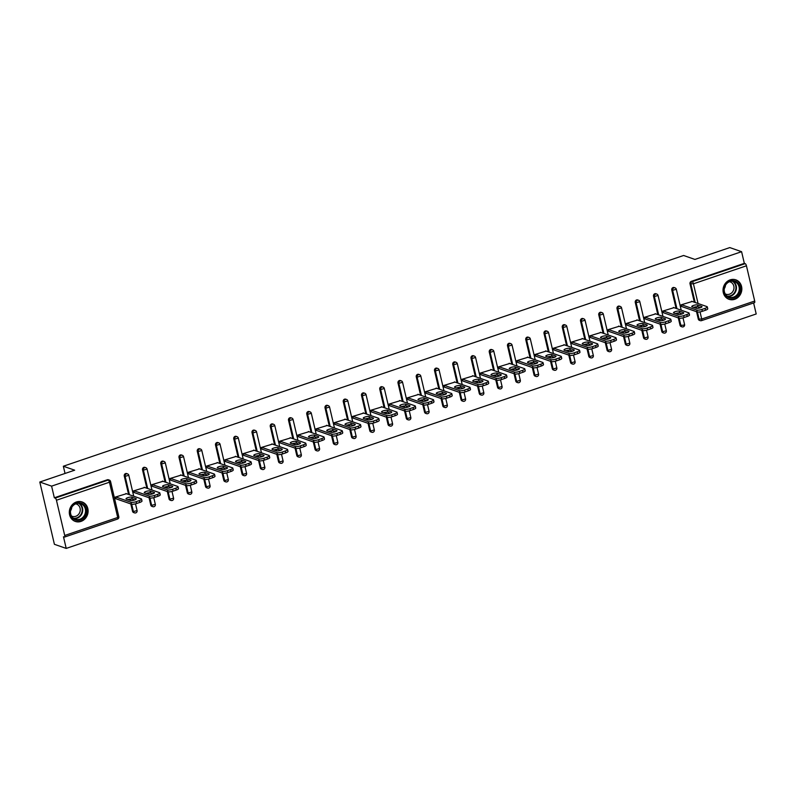 <?xml version="1.0" encoding="UTF-8"?>
<svg xmlns="http://www.w3.org/2000/svg" width="796" height="796" viewBox="0 0 796 796"><rect width="100%" height="100%" fill="white"/><g stroke="black" fill="none" stroke-linecap="round" stroke-linejoin="round"><path stroke-width="1.19" d="M80.993 521.41A10.298 9.293 109.2 0 0 88.097 511.669A10.298 9.293 109.2 0 0 82.097 501.968A10.298 9.293 109.2 0 0 76.436 501.978A10.298 9.293 109.2 0 0 69.322 511.719A10.298 9.293 109.2 0 0 75.322 521.43A10.298 9.293 109.2 0 0 80.993 521.41M734.718 299.296A10.298 9.293 109.2 0 0 741.822 289.555A10.298 9.293 109.2 0 0 735.822 279.844A10.298 9.293 109.2 0 0 730.161 279.864A10.298 9.293 109.2 0 0 723.047 289.605A10.298 9.293 109.2 0 0 729.046 299.306A10.298 9.293 109.2 0 0 734.718 299.296M66.207 548.414L63.481 536.773L64.347 537.071A1.98 0.697 -108.8 0 0 64.546 537.071A1.98 0.697 -108.8 0 0 64.715 535.479L56.446 500.236A1.98 0.697 -108.8 0 0 55.203 498.087L54.337 497.789L51.601 486.137L39.8 482.028L54.407 544.305L66.207 548.414L756.2 313.972L753.613 302.948M39.8 482.028L74.665 470.187L63.342 466.237L65.033 473.451M63.342 466.237L683.605 255.486L694.928 259.436L729.793 247.586L741.593 251.695L744.33 263.347L691.326 281.346L692.192 281.645L745.185 263.645L744.33 263.347M745.185 263.645A1.98 0.697 71.2 0 1 746.439 265.794L754.698 301.037A1.98 0.697 71.2 0 1 754.528 302.639A1.98 0.697 71.2 0 1 754.329 302.629M51.601 486.137L741.593 251.695M681.903 306.609L680.998 304.898L692.202 301.465M54.337 497.789L107.331 479.779A1.98 1.791 -70.8 0 1 108.425 479.779L109.281 480.078A1.98 1.791 -70.8 0 0 108.196 480.078L107.331 479.779M700.032 311.893L701.704 319.047A1.98 0.697 71.2 0 1 701.535 320.639A1.98 0.697 71.2 0 1 701.336 320.629A1.98 1.791 -70.8 0 1 700.251 320.639L699.385 320.34A1.98 1.791 -70.8 0 1 698.281 319.057L696.56 311.704M695.704 308.082L695.425 306.898M694.331 302.211L690.013 283.814A1.98 1.791 -70.8 0 1 691.326 281.346M135.589 512.863A1.98 1.791 -70.8 0 1 134.494 512.863L133.638 512.564A1.98 1.791 -70.8 0 1 132.534 511.291L130.803 503.938M129.957 500.316L129.678 499.132M128.584 494.435L124.266 476.038A1.98 1.791 -70.8 0 1 126.673 473.57L127.529 473.879A1.98 1.791 -70.8 0 0 126.445 473.879A1.98 1.791 109.2 0 0 125.131 476.346L124.266 476.038M153.837 506.664A1.98 1.791 -70.8 0 1 152.752 506.664L151.887 506.365A1.98 1.791 -70.8 0 1 150.782 505.092L149.061 497.729M148.205 494.107L147.927 492.933M146.832 488.237L142.514 469.839A1.98 1.791 -70.8 0 1 144.922 467.371L145.787 467.67A1.98 1.791 -70.8 0 0 144.693 467.68A1.98 1.791 109.2 0 0 143.38 470.137L142.514 469.839M172.085 500.455A1.98 1.791 -70.8 0 1 171.001 500.465L170.135 500.157A1.98 1.791 -70.8 0 1 169.031 498.883L167.309 491.53M166.454 487.908L166.175 486.724M165.08 482.038L160.762 463.64A1.98 1.791 -70.8 0 1 163.17 461.173L164.036 461.471A1.98 1.791 -70.8 0 0 162.941 461.471A1.98 1.791 109.2 0 0 161.628 463.939L160.762 463.64M190.334 494.256A1.98 1.791 -70.8 0 1 189.249 494.256L188.383 493.958A1.98 1.791 -70.8 0 1 187.279 492.684L185.558 485.331M184.712 481.709L184.433 480.525M183.329 475.839L179.01 457.441A1.98 1.791 -70.8 0 1 181.418 454.974L182.284 455.272A1.98 1.791 -70.8 0 0 181.189 455.272A1.98 1.791 109.2 0 0 179.876 457.74L179.01 457.441M208.592 488.057A1.98 1.791 -70.8 0 1 207.497 488.057L206.632 487.759A1.98 1.791 -70.8 0 1 205.527 486.485L203.806 479.132M202.96 475.51L202.681 474.326M201.577 469.64L197.269 451.242A1.98 1.791 -70.8 0 1 199.667 448.775L200.532 449.073A1.98 1.791 -70.8 0 0 199.448 449.073A1.98 1.791 109.2 0 0 198.124 451.541L197.269 451.242M226.84 481.859A1.98 1.791 -70.8 0 1 225.746 481.859L224.88 481.56A1.98 1.791 -70.8 0 1 223.785 480.286L222.054 472.923M221.208 469.312L220.93 468.128M219.825 463.431L215.517 445.034A1.98 1.791 -70.8 0 1 217.925 442.566L218.781 442.875A1.98 1.791 -70.8 0 0 217.696 442.875A1.98 1.791 109.2 0 0 216.373 445.332L215.517 445.034M245.088 475.66A1.98 1.791 -70.8 0 1 243.994 475.66L243.138 475.361A1.98 1.791 -70.8 0 1 242.034 474.088L240.302 466.725M239.457 463.103L239.178 461.929M238.084 457.232L233.765 438.835A1.98 1.791 -70.8 0 1 236.173 436.367L237.029 436.666A1.98 1.791 -70.8 0 0 235.944 436.676A1.98 1.791 109.2 0 0 234.631 439.133L233.765 438.835M263.337 469.451A1.98 1.791 -70.8 0 1 262.252 469.461L261.387 469.152A1.98 1.791 -70.8 0 1 260.282 467.879L258.561 460.526M257.705 456.904L257.426 455.72M256.332 451.034L252.014 432.636A1.98 1.791 -70.8 0 1 254.421 430.168L255.287 430.467A1.98 1.791 -70.8 0 0 254.193 430.467A1.98 1.791 109.2 0 0 252.879 432.934L252.014 432.636M281.585 463.252A1.98 1.791 -70.8 0 1 280.5 463.252L279.635 462.954A1.98 1.791 -70.8 0 1 278.53 461.68L276.809 454.327M275.953 450.705L275.675 449.521M274.58 444.835L270.262 426.437A1.98 1.791 -70.8 0 1 272.67 423.97L273.535 424.268A1.98 1.791 -70.8 0 0 272.441 424.268A1.98 1.791 109.2 0 0 271.128 426.736L270.262 426.437M299.833 457.053A1.98 1.791 -70.8 0 1 298.749 457.053L297.883 456.755A1.98 1.791 -70.8 0 1 296.779 455.481L295.057 448.128M294.212 444.506L293.933 443.322M292.829 438.636L288.51 420.228A1.98 1.791 -70.8 0 1 290.918 417.771L291.784 418.069A1.98 1.791 -70.8 0 0 290.689 418.069A1.98 1.791 109.2 0 0 289.376 420.537L288.51 420.228M318.092 450.854A1.98 1.791 -70.8 0 1 316.997 450.854L316.131 450.556A1.98 1.791 -70.8 0 1 315.027 449.282L313.306 441.919M312.46 438.307L312.181 437.123M311.077 432.427L306.768 414.029A1.98 1.791 -70.8 0 1 309.166 411.562L310.032 411.86A1.98 1.791 -70.8 0 0 308.947 411.87A1.98 1.791 109.2 0 0 307.624 414.328L306.768 414.029M336.34 444.656A1.98 1.791 -70.8 0 1 335.245 444.656L334.38 444.357A1.98 1.791 -70.8 0 1 333.285 443.083L331.554 435.72M330.708 432.099L330.43 430.915M329.325 426.228L325.017 407.831A1.98 1.791 -70.8 0 1 327.425 405.363L328.28 405.661A1.98 1.791 -70.8 0 0 327.196 405.671A1.98 1.791 109.2 0 0 325.872 408.129L325.017 407.831M354.588 438.447A1.98 1.791 -70.8 0 1 353.494 438.457L352.638 438.148A1.98 1.791 -70.8 0 1 351.534 436.875L349.802 429.522M348.956 425.9L348.678 424.716M347.583 420.029L343.265 401.632A1.98 1.791 -70.8 0 1 345.673 399.164L346.529 399.463A1.98 1.791 -70.8 0 0 345.444 399.463A1.98 1.791 109.2 0 0 344.131 401.93L343.265 401.632M372.836 432.248A1.98 1.791 -70.8 0 1 371.752 432.248L370.886 431.949A1.98 1.791 -70.8 0 1 369.782 430.676L368.06 423.323M367.205 419.701L366.926 418.517M365.832 413.83L361.513 395.433A1.98 1.791 -70.8 0 1 363.921 392.965L364.787 393.264A1.98 1.791 -70.8 0 0 363.692 393.264A1.98 1.791 109.2 0 0 362.379 395.731L361.513 395.433M391.085 426.049A1.98 1.791 -70.8 0 1 390 426.049L389.135 425.751A1.98 1.791 -70.8 0 1 388.03 424.477L386.309 417.124M385.453 413.502L385.174 412.318M384.08 407.632L379.762 389.224A1.98 1.791 -70.8 0 1 382.17 386.756L383.035 387.065A1.98 1.791 -70.8 0 0 381.941 387.065A1.98 1.791 109.2 0 0 380.627 389.533L379.762 389.224M409.333 419.85A1.98 1.791 -70.8 0 1 408.249 419.85L407.383 419.552A1.98 1.791 -70.8 0 1 406.278 418.278L404.557 410.915M403.711 407.303L403.433 406.119M402.328 401.423L398.01 383.025A1.98 1.791 -70.8 0 1 400.418 380.558L401.284 380.856A1.98 1.791 -70.8 0 0 400.189 380.866A1.98 1.791 109.2 0 0 398.876 383.324L398.01 383.025M427.591 413.651A1.98 1.791 -70.8 0 1 426.497 413.651L425.631 413.353A1.98 1.791 -70.8 0 1 424.527 412.079L422.805 404.716M421.96 401.094L421.681 399.91M420.577 395.224L416.268 376.826A1.98 1.791 -70.8 0 1 418.666 374.359L419.532 374.657A1.98 1.791 -70.8 0 0 418.447 374.667A1.98 1.791 109.2 0 0 417.124 377.125L416.268 376.826M445.84 407.443A1.98 1.791 -70.8 0 1 444.745 407.452L443.879 407.144A1.98 1.791 -70.8 0 1 442.785 405.87L441.054 398.517M440.208 394.896L439.929 393.712M438.825 389.025L434.517 370.628A1.98 1.791 -70.8 0 1 436.924 368.16L437.78 368.458A1.98 1.791 -70.8 0 0 436.696 368.458A1.98 1.791 109.2 0 0 435.372 370.926L434.517 370.628M464.088 401.244A1.98 1.791 -70.8 0 1 462.993 401.244L462.138 400.945A1.98 1.791 -70.8 0 1 461.033 399.672L459.302 392.319M458.456 388.697L458.178 387.513M457.083 382.826L452.765 364.429A1.98 1.791 -70.8 0 1 455.173 361.961L456.028 362.26A1.98 1.791 -70.8 0 0 454.944 362.26A1.98 1.791 109.2 0 0 453.63 364.727L452.765 364.429M482.336 395.045A1.98 1.791 -70.8 0 1 481.252 395.045L480.386 394.746A1.98 1.791 -70.8 0 1 479.282 393.473L477.56 386.12M476.704 382.498L476.426 381.314M475.331 376.627L471.013 358.22A1.98 1.791 -70.8 0 1 473.421 355.752L474.287 356.061A1.98 1.791 -70.8 0 0 473.192 356.061A1.98 1.791 109.2 0 0 471.879 358.528L471.013 358.22M500.585 388.846A1.98 1.791 -70.8 0 1 499.5 388.846L498.634 388.548A1.98 1.791 -70.8 0 1 497.53 387.274L495.808 379.911M494.953 376.289L494.674 375.115M493.58 370.419L489.261 352.021A1.98 1.791 -70.8 0 1 491.669 349.553L492.535 349.852A1.98 1.791 -70.8 0 0 491.44 349.862A1.98 1.791 109.2 0 0 490.127 352.32L489.261 352.021M518.833 382.647A1.98 1.791 -70.8 0 1 517.748 382.647L516.883 382.349A1.98 1.791 -70.8 0 1 515.778 381.065L514.057 373.712M513.211 370.09L512.932 368.906M511.828 364.22L507.51 345.822A1.98 1.791 -70.8 0 1 509.918 343.355L510.783 343.653A1.98 1.791 -70.8 0 0 509.689 343.663A1.98 1.791 109.2 0 0 508.375 346.121L507.51 345.822M537.091 376.438A1.98 1.791 -70.8 0 1 535.997 376.448L535.131 376.14A1.98 1.791 -70.8 0 1 534.026 374.866L532.305 367.513M531.459 363.891L531.181 362.707M530.076 358.021L525.768 339.623A1.98 1.791 -70.8 0 1 528.166 337.156L529.032 337.454A1.98 1.791 -70.8 0 0 527.947 337.454A1.98 1.791 109.2 0 0 526.624 339.922L525.768 339.623M555.339 370.24A1.98 1.791 -70.8 0 1 554.245 370.24L553.379 369.941A1.98 1.791 -70.8 0 1 552.285 368.667L550.553 361.314M549.708 357.693L549.429 356.509M548.325 351.822L544.016 333.425A1.98 1.791 -70.8 0 1 546.424 330.957L547.28 331.255A1.98 1.791 -70.8 0 0 546.195 331.255A1.98 1.791 109.2 0 0 544.872 333.723L544.016 333.425M573.588 364.041A1.98 1.791 -70.8 0 1 572.493 364.041L571.637 363.742A1.98 1.791 -70.8 0 1 570.533 362.469L568.802 355.115M567.956 351.494L567.677 350.31M566.583 345.623L562.265 327.216A1.98 1.791 -70.8 0 1 564.672 324.748L565.528 325.057A1.98 1.791 -70.8 0 0 564.444 325.057A1.98 1.791 109.2 0 0 563.13 327.524L562.265 327.216M591.836 357.842A1.98 1.791 -70.8 0 1 590.751 357.842L589.886 357.543A1.98 1.791 -70.8 0 1 588.781 356.27L587.06 348.907M586.204 345.285L585.926 344.111M584.831 339.414L580.513 321.017A1.98 1.791 -70.8 0 1 582.921 318.549L583.786 318.848A1.98 1.791 -70.8 0 0 582.692 318.858A1.98 1.791 109.2 0 0 581.378 321.315L580.513 321.017M610.084 351.633A1.98 1.791 -70.8 0 1 609 351.643L608.134 351.344A1.98 1.791 -70.8 0 1 607.03 350.061L605.308 342.708M604.453 339.086L604.174 337.902M603.079 333.216L598.761 314.818A1.98 1.791 -70.8 0 1 601.169 312.35L602.035 312.649A1.98 1.791 -70.8 0 0 600.94 312.649A1.98 1.791 109.2 0 0 599.627 315.116L598.761 314.818M628.333 345.434A1.98 1.791 -70.8 0 1 627.248 345.444L626.382 345.136A1.98 1.791 -70.8 0 1 625.278 343.862L623.557 336.509M622.711 332.887L622.432 331.703M621.328 327.017L617.009 308.619A1.98 1.791 -70.8 0 1 619.417 306.152L620.283 306.45A1.98 1.791 -70.8 0 0 619.188 306.45A1.98 1.791 109.2 0 0 617.875 308.918L617.009 308.619M646.591 339.235A1.98 1.791 -70.8 0 1 645.496 339.235L644.631 338.937A1.98 1.791 -70.8 0 1 643.526 337.663L641.805 330.31M640.959 326.688L640.68 325.504M639.576 320.818L635.268 302.42A1.98 1.791 -70.8 0 1 637.666 299.953L638.531 300.251A1.98 1.791 -70.8 0 0 637.447 300.251A1.98 1.791 109.2 0 0 636.123 302.719L635.268 302.42M664.839 333.036A1.98 1.791 -70.8 0 1 663.745 333.036L662.879 332.738A1.98 1.791 -70.8 0 1 661.784 331.464L660.053 324.111M659.207 320.49L658.929 319.305M657.824 314.609L653.516 296.212A1.98 1.791 -70.8 0 1 655.924 293.744L656.78 294.052A1.98 1.791 -70.8 0 0 655.695 294.052A1.98 1.791 109.2 0 0 654.372 296.52L653.516 296.212M683.087 326.838A1.98 1.791 -70.8 0 1 681.993 326.838L681.137 326.539A1.98 1.791 -70.8 0 1 680.033 325.265L678.301 317.902M677.456 314.281L677.177 313.107M676.083 308.41L671.764 290.013A1.98 1.791 -70.8 0 1 674.172 287.545L675.028 287.844A1.98 1.791 -70.8 0 0 673.943 287.853A1.98 1.791 109.2 0 0 672.63 290.311L671.764 290.013M673.943 307.674L662.75 311.097L663.655 312.808M655.695 313.873L644.501 317.296L645.407 319.007M637.447 320.072L626.253 323.494L627.158 325.206M619.198 326.27L608.005 329.703L608.91 331.405M600.95 332.479L589.746 335.902L590.662 337.613M582.702 338.678L571.498 342.101L572.404 343.812M564.444 344.877L553.25 348.3L554.155 350.011M546.195 351.076L535.002 354.499L535.907 356.21M527.947 357.275L516.753 360.707L517.659 362.409M509.699 363.483L498.505 366.906L499.41 368.618M491.45 369.682L480.247 373.105L481.162 374.816M473.202 375.881L461.998 379.304L462.904 381.015M454.944 382.08L443.75 385.503L444.656 387.214M436.696 388.279L425.502 391.712L426.407 393.413M418.447 394.488L407.254 397.91L408.159 399.622M400.199 400.686L389.005 404.109L389.911 405.821M381.951 406.885L370.747 410.308L371.662 412.02M363.702 413.084L352.499 416.507L353.404 418.218M345.444 419.283L334.25 422.716L335.156 424.417M327.196 425.492L316.002 428.915L316.907 430.626M308.947 431.691L297.754 435.113L298.659 436.825M290.699 437.89L279.505 441.312L280.411 443.024M272.451 444.088L261.247 447.511L262.163 449.223M254.203 450.287L242.999 453.72L243.904 455.421M235.944 456.496L224.751 459.919L225.656 461.63M217.696 462.695L206.502 466.118L207.408 467.829M199.448 468.894L188.254 472.317L189.159 474.028M181.199 475.093L170.006 478.515L170.911 480.227M162.951 481.291L151.747 484.724L152.663 486.426M144.703 487.5L133.499 490.923L134.405 492.634M126.445 493.699L115.251 497.122L116.156 498.833M705.067 308.36L701.903 309.435L702.341 311.306L705.505 310.231L705.067 308.36A3.96 0.985 -13.2 0 0 707.306 306.898A3.96 0.985 -13.2 0 0 706.957 306.609L691.644 301.276M702.341 311.306A3.96 0.985 166.8 0 1 697.216 311.933L696.779 310.072L681.466 304.739M696.779 310.072A3.96 0.985 -13.2 0 0 701.903 309.435M697.525 304.938A3.104 0.776 -13.2 0 0 694.042 305.266A3.104 0.776 -13.2 0 0 691.754 306.579A3.104 0.776 -13.2 0 0 692.032 306.808L696.231 308.271A3.104 0.776 -13.2 0 0 699.714 307.943A3.104 0.776 -13.2 0 0 702.002 306.629A3.104 0.776 -13.2 0 0 701.734 306.4L697.525 304.938L697.963 306.808A3.104 0.776 -13.2 0 0 693.704 307.385M707.306 306.898L707.743 308.768A3.96 0.985 166.8 0 1 705.505 310.231M697.216 311.933L681.356 306.41M700.5 307.684L697.963 306.808M686.809 314.569L683.655 315.634L684.092 317.505L687.247 316.43L686.809 314.569A3.96 0.985 -13.2 0 0 689.057 313.097A3.96 0.985 -13.2 0 0 688.709 312.808L673.396 307.475M684.092 317.505A3.96 0.985 166.8 0 1 678.968 318.131L678.53 316.271L663.217 310.938M678.53 316.271A3.96 0.985 -13.2 0 0 683.655 315.634M679.277 311.137A3.104 0.776 -13.2 0 0 675.794 311.465A3.104 0.776 -13.2 0 0 673.506 312.778A3.104 0.776 -13.2 0 0 673.774 313.007L677.983 314.47A3.104 0.776 -13.2 0 0 681.466 314.141A3.104 0.776 -13.2 0 0 683.754 312.828A3.104 0.776 -13.2 0 0 683.485 312.599L679.277 311.137L679.714 313.007A3.104 0.776 -13.2 0 0 675.446 313.584M689.057 313.097L689.495 314.967A3.96 0.985 166.8 0 1 687.247 316.43M678.968 318.131L663.108 312.609M682.252 313.883L679.714 313.007M668.56 320.768L665.406 321.843L665.844 323.703L668.998 322.639L668.56 320.768A3.96 0.985 -13.2 0 0 670.799 319.296A3.96 0.985 -13.2 0 0 670.451 319.007L655.148 313.684M665.844 323.703A3.96 0.985 166.8 0 1 660.72 324.34L660.282 322.47L644.969 317.136M660.282 322.47A3.96 0.985 -13.2 0 0 665.406 321.843M661.028 317.335A3.104 0.776 -13.2 0 0 657.546 317.664A3.104 0.776 -13.2 0 0 655.257 318.977A3.104 0.776 -13.2 0 0 655.526 319.206L659.735 320.669A3.104 0.776 -13.2 0 0 663.217 320.34A3.104 0.776 -13.2 0 0 665.506 319.027A3.104 0.776 -13.2 0 0 665.227 318.798L661.028 317.335L661.466 319.206A3.104 0.776 -13.2 0 0 657.197 319.783M670.799 319.296L671.237 321.166A3.96 0.985 166.8 0 1 668.998 322.639M660.72 324.34L644.86 318.818M664.003 320.091L661.466 319.206M650.312 326.967L647.158 328.042L647.596 329.912L650.75 328.838L650.312 326.967A3.96 0.985 -13.2 0 0 652.551 325.494A3.96 0.985 -13.2 0 0 652.203 325.216L636.899 319.883M647.596 329.912A3.96 0.985 166.8 0 1 642.462 330.539L642.024 328.668L626.721 323.335M642.024 328.668A3.96 0.985 -13.2 0 0 647.158 328.042M642.78 323.534A3.104 0.776 -13.2 0 0 639.297 323.863A3.104 0.776 -13.2 0 0 637.009 325.186A3.104 0.776 -13.2 0 0 637.278 325.405L641.486 326.867A3.104 0.776 -13.2 0 0 644.969 326.539A3.104 0.776 -13.2 0 0 647.257 325.226A3.104 0.776 -13.2 0 0 646.979 325.007L642.78 323.534L643.218 325.405A3.104 0.776 -13.2 0 0 638.949 325.992M652.551 325.494L652.989 327.365A3.96 0.985 166.8 0 1 650.75 328.838M642.462 330.539L626.611 325.017M645.745 326.29L643.218 325.405M632.064 333.166L628.9 334.24L629.337 336.111L632.502 335.036L632.064 333.166A3.96 0.985 -13.2 0 0 634.303 331.703A3.96 0.985 -13.2 0 0 633.954 331.415L618.651 326.081M629.337 336.111A3.96 0.985 166.8 0 1 624.213 336.738L623.775 334.867L608.472 329.544M623.775 334.867A3.96 0.985 -13.2 0 0 628.9 334.24M624.532 329.743A3.104 0.776 -13.2 0 0 621.039 330.071A3.104 0.776 -13.2 0 0 618.761 331.385A3.104 0.776 -13.2 0 0 619.029 331.604L623.228 333.076A3.104 0.776 -13.2 0 0 626.721 332.748A3.104 0.776 -13.2 0 0 629.009 331.425A3.104 0.776 -13.2 0 0 628.731 331.206L624.532 329.743L624.969 331.604A3.104 0.776 -13.2 0 0 620.701 332.191M634.303 331.703L634.74 333.564A3.96 0.985 166.8 0 1 632.502 335.036M624.213 336.738L608.353 331.216M627.497 332.489L624.969 331.604M613.815 339.365L610.651 340.439L611.089 342.31L614.253 341.235L613.815 339.365A3.96 0.985 -13.2 0 0 616.054 337.902A3.96 0.985 -13.2 0 0 615.706 337.613L600.393 332.28M611.089 342.31A3.96 0.985 166.8 0 1 605.965 342.937L605.527 341.076L590.214 335.743M605.527 341.076A3.96 0.985 -13.2 0 0 610.651 340.439M606.273 335.942A3.104 0.776 -13.2 0 0 602.791 336.27A3.104 0.776 -13.2 0 0 600.502 337.584A3.104 0.776 -13.2 0 0 600.781 337.812L604.98 339.275A3.104 0.776 -13.2 0 0 608.462 338.947A3.104 0.776 -13.2 0 0 610.751 337.633A3.104 0.776 -13.2 0 0 610.482 337.405L606.273 335.942L606.711 337.812A3.104 0.776 -13.2 0 0 602.453 338.39M616.054 337.902L616.492 339.773A3.96 0.985 166.8 0 1 614.253 341.235M605.965 342.937L590.105 337.414M609.248 338.688L606.711 337.812M724.181 287.545A8.915 8.04 -70.8 0 1 734.24 280.809A8.915 8.04 -70.8 0 1 739.832 291.306A8.915 8.04 -70.8 0 1 729.763 298.052A8.915 8.04 -70.8 0 1 724.181 287.545M738.977 291.077A8.259 7.443 109.2 0 0 734.449 281.535A8.259 7.443 109.2 0 0 724.489 287.595A8.259 7.443 109.2 0 0 729.017 297.127A8.259 7.443 109.2 0 0 738.977 291.077M725.474 285.237A6.497 5.861 -70.8 0 1 725.265 286.46A6.497 5.861 -70.8 0 1 724.28 288.659M729.464 281.714A6.497 5.861 -70.8 0 1 730.191 281.913A6.497 5.861 -70.8 0 1 733.763 289.426A6.497 5.861 -70.8 0 1 725.912 294.192A6.497 5.861 -70.8 0 1 725.226 293.893M727.733 298.719A10.239 9.234 109.2 0 0 728.638 299.097A10.239 9.234 109.2 0 0 740.986 291.585A10.239 9.234 109.2 0 0 735.365 279.764A10.239 9.234 109.2 0 0 734.429 279.495M70.456 509.669A8.915 8.04 -70.8 0 1 80.525 502.923A8.915 8.04 -70.8 0 1 86.107 513.43A8.915 8.04 -70.8 0 1 76.038 520.166A8.915 8.04 -70.8 0 1 70.456 509.669M85.252 513.191A8.259 7.443 109.2 0 0 80.724 503.659A8.259 7.443 109.2 0 0 70.764 509.709A8.259 7.443 109.2 0 0 75.292 519.251A8.259 7.443 109.2 0 0 85.252 513.191M71.749 507.35A6.497 5.861 -70.8 0 1 71.541 508.584A6.497 5.861 -70.8 0 1 70.555 510.773M75.739 503.838A6.497 5.861 -70.8 0 1 76.466 504.037A6.497 5.861 -70.8 0 1 80.038 511.539A6.497 5.861 -70.8 0 1 72.197 516.305A6.497 5.861 -70.8 0 1 71.501 516.007M74.008 520.833A10.239 9.234 109.2 0 0 74.914 521.211A10.239 9.234 109.2 0 0 87.261 513.709A10.239 9.234 109.2 0 0 81.65 501.878A10.239 9.234 109.2 0 0 80.704 501.609M595.567 345.573L592.403 346.638L592.841 348.509L596.005 347.434L595.567 345.573A3.96 0.985 -13.2 0 0 597.806 344.101A3.96 0.985 -13.2 0 0 597.458 343.812L582.145 338.479M592.841 348.509A3.96 0.985 166.8 0 1 587.717 349.136L587.279 347.275L571.966 341.942M587.279 347.275A3.96 0.985 -13.2 0 0 592.403 346.638M588.025 342.141A3.104 0.776 -13.2 0 0 584.543 342.469A3.104 0.776 -13.2 0 0 582.254 343.782A3.104 0.776 -13.2 0 0 582.533 344.011L586.732 345.474A3.104 0.776 -13.2 0 0 590.214 345.146A3.104 0.776 -13.2 0 0 592.503 343.832A3.104 0.776 -13.2 0 0 592.234 343.603L588.025 342.141L588.463 344.011A3.104 0.776 -13.2 0 0 584.204 344.588M597.806 344.101L598.244 345.971A3.96 0.985 166.8 0 1 596.005 347.434M587.717 349.136L571.856 343.623M591 344.887L588.463 344.011M577.309 351.772L574.155 352.847L574.593 354.708L577.747 353.643L577.309 351.772A3.96 0.985 -13.2 0 0 579.558 350.3A3.96 0.985 -13.2 0 0 579.209 350.011L563.896 344.688M574.593 354.708A3.96 0.985 166.8 0 1 569.468 355.344L569.031 353.474L553.717 348.141M569.031 353.474A3.96 0.985 -13.2 0 0 574.155 352.847M569.777 348.34A3.104 0.776 -13.2 0 0 566.294 348.668A3.104 0.776 -13.2 0 0 564.006 349.981A3.104 0.776 -13.2 0 0 564.274 350.21L568.483 351.673A3.104 0.776 -13.2 0 0 571.966 351.344A3.104 0.776 -13.2 0 0 574.254 350.031A3.104 0.776 -13.2 0 0 573.986 349.802L569.777 348.34L570.215 350.21A3.104 0.776 -13.2 0 0 565.946 350.787M579.558 350.3L579.995 352.17A3.96 0.985 166.8 0 1 577.747 353.643M569.468 355.344L553.608 349.822M572.752 351.096L570.215 350.21M559.061 357.971L555.907 359.046L556.344 360.916L559.498 359.842L559.061 357.971A3.96 0.985 -13.2 0 0 561.299 356.499A3.96 0.985 -13.2 0 0 560.951 356.22L545.648 350.887M556.344 360.916A3.96 0.985 166.8 0 1 551.22 361.543L550.782 359.673L535.469 354.339M550.782 359.673A3.96 0.985 -13.2 0 0 555.907 359.046M551.529 354.538A3.104 0.776 -13.2 0 0 548.046 354.867A3.104 0.776 -13.2 0 0 545.758 356.19A3.104 0.776 -13.2 0 0 546.026 356.409L550.235 357.872A3.104 0.776 -13.2 0 0 553.717 357.543A3.104 0.776 -13.2 0 0 556.006 356.23A3.104 0.776 -13.2 0 0 555.727 356.011L551.529 354.538L551.966 356.409A3.104 0.776 -13.2 0 0 547.698 356.996M561.299 356.499L561.737 358.369A3.96 0.985 166.8 0 1 559.498 359.842M551.22 361.543L535.36 356.021M554.504 357.295L551.966 356.409M540.812 364.17L537.658 365.245L538.096 367.115L541.25 366.041L540.812 364.17A3.96 0.985 -13.2 0 0 543.051 362.707A3.96 0.985 -13.2 0 0 542.703 362.419L527.4 357.086M538.096 367.115A3.96 0.985 166.8 0 1 532.962 367.742L532.524 365.871L517.221 360.548M532.524 365.871A3.96 0.985 -13.2 0 0 537.658 365.245M533.28 360.747A3.104 0.776 -13.2 0 0 529.798 361.076A3.104 0.776 -13.2 0 0 527.509 362.389A3.104 0.776 -13.2 0 0 527.778 362.608L531.987 364.08A3.104 0.776 -13.2 0 0 535.469 363.752A3.104 0.776 -13.2 0 0 537.758 362.429A3.104 0.776 -13.2 0 0 537.479 362.21L533.28 360.747L533.718 362.608A3.104 0.776 -13.2 0 0 529.449 363.195M543.051 362.707L543.489 364.568A3.96 0.985 166.8 0 1 541.25 366.041M532.962 367.742L517.111 362.22M536.245 363.493L533.718 362.608M522.564 370.369L519.4 371.443L519.838 373.314L523.002 372.239L522.564 370.369A3.96 0.985 -13.2 0 0 524.803 368.906A3.96 0.985 -13.2 0 0 524.455 368.618L509.151 363.284M519.838 373.314A3.96 0.985 166.8 0 1 514.713 373.941L514.276 372.08L498.973 366.747M514.276 372.08A3.96 0.985 -13.2 0 0 519.4 371.443M515.032 366.946A3.104 0.776 -13.2 0 0 511.539 367.274A3.104 0.776 -13.2 0 0 509.261 368.588A3.104 0.776 -13.2 0 0 509.53 368.817L513.728 370.279A3.104 0.776 -13.2 0 0 517.221 369.951A3.104 0.776 -13.2 0 0 519.509 368.638A3.104 0.776 -13.2 0 0 519.231 368.409L515.032 366.946L515.47 368.817A3.104 0.776 -13.2 0 0 511.201 369.394M524.803 368.906L525.241 370.777A3.96 0.985 166.8 0 1 523.002 372.239M514.713 373.941L498.853 368.419M517.997 369.692L515.47 368.817M504.316 376.578L501.152 377.652L501.589 379.513L504.754 378.438L504.316 376.578A3.96 0.985 -13.2 0 0 506.555 375.105A3.96 0.985 -13.2 0 0 506.206 374.816L490.893 369.483M501.589 379.513A3.96 0.985 166.8 0 1 496.465 380.15L496.027 378.279L480.714 372.946M496.027 378.279A3.96 0.985 -13.2 0 0 501.152 377.652M496.774 373.145A3.104 0.776 -13.2 0 0 493.291 373.473A3.104 0.776 -13.2 0 0 491.003 374.787A3.104 0.776 -13.2 0 0 491.281 375.015L495.48 376.478A3.104 0.776 -13.2 0 0 498.963 376.15A3.104 0.776 -13.2 0 0 501.251 374.836A3.104 0.776 -13.2 0 0 500.983 374.608L496.774 373.145L497.211 375.015A3.104 0.776 -13.2 0 0 492.953 375.593M506.555 375.105L506.992 376.976A3.96 0.985 166.8 0 1 504.754 378.438M496.465 380.15L480.605 374.627M499.749 375.891L497.211 375.015M486.067 382.776L482.903 383.851L483.341 385.712L486.505 384.647L486.067 382.776A3.96 0.985 -13.2 0 0 488.306 381.304A3.96 0.985 -13.2 0 0 487.958 381.015L472.645 375.692M483.341 385.712A3.96 0.985 166.8 0 1 478.217 386.349L477.779 384.478L462.466 379.145M477.779 384.478A3.96 0.985 -13.2 0 0 482.903 383.851M478.525 379.344A3.104 0.776 -13.2 0 0 475.043 379.672A3.104 0.776 -13.2 0 0 472.754 380.986A3.104 0.776 -13.2 0 0 473.033 381.214L477.232 382.677A3.104 0.776 -13.2 0 0 480.714 382.349A3.104 0.776 -13.2 0 0 483.003 381.035A3.104 0.776 -13.2 0 0 482.734 380.806L478.525 379.344L478.963 381.214A3.104 0.776 -13.2 0 0 474.705 381.791M488.306 381.304L488.744 383.175A3.96 0.985 166.8 0 1 486.505 384.647M478.217 386.349L462.357 380.826M481.5 382.1L478.963 381.214M467.809 388.975L464.655 390.05L465.093 391.921L468.247 390.846L467.809 388.975A3.96 0.985 -13.2 0 0 470.058 387.513A3.96 0.985 -13.2 0 0 469.71 387.224L454.397 381.891M465.093 391.921A3.96 0.985 166.8 0 1 459.969 392.547L459.531 390.677L444.218 385.344M459.531 390.677A3.96 0.985 -13.2 0 0 464.655 390.05M460.277 385.543A3.104 0.776 -13.2 0 0 456.795 385.871A3.104 0.776 -13.2 0 0 454.506 387.194A3.104 0.776 -13.2 0 0 454.775 387.413L458.984 388.876A3.104 0.776 -13.2 0 0 462.466 388.548A3.104 0.776 -13.2 0 0 464.755 387.234A3.104 0.776 -13.2 0 0 464.486 387.015L460.277 385.543L460.715 387.413A3.104 0.776 -13.2 0 0 456.446 388M470.058 387.513L470.496 389.373A3.96 0.985 166.8 0 1 468.247 390.846M459.969 392.547L444.108 387.025M463.252 388.299L460.715 387.413M449.561 395.174L446.407 396.249L446.845 398.119L449.999 397.045L449.561 395.174A3.96 0.985 -13.2 0 0 451.8 393.712A3.96 0.985 -13.2 0 0 451.451 393.423L436.148 388.09M446.845 398.119A3.96 0.985 166.8 0 1 441.72 398.746L441.282 396.876L425.969 391.552M441.282 396.876A3.96 0.985 -13.2 0 0 446.407 396.249M442.029 391.751A3.104 0.776 -13.2 0 0 438.546 392.08A3.104 0.776 -13.2 0 0 436.258 393.393A3.104 0.776 -13.2 0 0 436.526 393.612L440.735 395.085A3.104 0.776 -13.2 0 0 444.218 394.756A3.104 0.776 -13.2 0 0 446.506 393.433A3.104 0.776 -13.2 0 0 446.228 393.214L442.029 391.751L442.467 393.612A3.104 0.776 -13.2 0 0 438.198 394.199M451.8 393.712L452.237 395.572A3.96 0.985 166.8 0 1 449.999 397.045M441.72 398.746L425.86 393.224M445.004 394.498L442.467 393.612M431.313 401.373L428.158 402.448L428.596 404.318L431.75 403.244L431.313 401.373A3.96 0.985 -13.2 0 0 433.551 399.91A3.96 0.985 -13.2 0 0 433.203 399.622L417.9 394.289M428.596 404.318A3.96 0.985 166.8 0 1 423.462 404.945L423.024 403.084L407.721 397.751M423.024 403.084A3.96 0.985 -13.2 0 0 428.158 402.448M423.78 397.95A3.104 0.776 -13.2 0 0 420.298 398.279A3.104 0.776 -13.2 0 0 418.009 399.592A3.104 0.776 -13.2 0 0 418.278 399.821L422.487 401.284A3.104 0.776 -13.2 0 0 425.969 400.955A3.104 0.776 -13.2 0 0 428.258 399.642A3.104 0.776 -13.2 0 0 427.979 399.413L423.78 397.95L424.218 399.821A3.104 0.776 -13.2 0 0 419.95 400.398M433.551 399.91L433.989 401.781A3.96 0.985 166.8 0 1 431.75 403.244M423.462 404.945L407.612 399.423M426.746 400.696L424.218 399.821M413.064 407.582L409.9 408.656L410.338 410.517L413.502 409.442L413.064 407.582A3.96 0.985 -13.2 0 0 415.303 406.109A3.96 0.985 -13.2 0 0 414.955 405.821L399.652 400.488M410.338 410.517A3.96 0.985 166.8 0 1 405.214 411.154L404.776 409.283L389.473 403.95M404.776 409.283A3.96 0.985 -13.2 0 0 409.9 408.656M405.532 404.149A3.104 0.776 -13.2 0 0 402.04 404.477A3.104 0.776 -13.2 0 0 399.761 405.791A3.104 0.776 -13.2 0 0 400.03 406.02L404.229 407.482A3.104 0.776 -13.2 0 0 407.721 407.154A3.104 0.776 -13.2 0 0 410 405.841A3.104 0.776 -13.2 0 0 409.731 405.612L405.532 404.149L405.97 406.02A3.104 0.776 -13.2 0 0 401.701 406.597M415.303 406.109L415.741 407.98A3.96 0.985 166.8 0 1 413.502 409.442M405.214 411.154L389.353 405.632M408.497 406.895L405.97 406.02M394.816 413.781L391.652 414.855L392.09 416.716L395.254 415.651L394.816 413.781A3.96 0.985 -13.2 0 0 397.055 412.308A3.96 0.985 -13.2 0 0 396.707 412.02L381.393 406.696M392.09 416.716A3.96 0.985 166.8 0 1 386.965 417.353L386.528 415.482L371.215 410.149M386.528 415.482A3.96 0.985 -13.2 0 0 391.652 414.855M387.274 410.348A3.104 0.776 -13.2 0 0 383.791 410.676A3.104 0.776 -13.2 0 0 381.503 411.99A3.104 0.776 -13.2 0 0 381.781 412.219L385.98 413.681A3.104 0.776 -13.2 0 0 389.463 413.353A3.104 0.776 -13.2 0 0 391.751 412.039A3.104 0.776 -13.2 0 0 391.483 411.811L387.274 410.348L387.712 412.219A3.104 0.776 -13.2 0 0 383.453 412.796M397.055 412.308L397.493 414.179A3.96 0.985 166.8 0 1 395.254 415.651M386.965 417.353L371.105 411.83M390.249 413.104L387.712 412.219M376.568 419.98L373.404 421.054L373.841 422.925L377.005 421.85L376.568 419.98A3.96 0.985 -13.2 0 0 378.806 418.517A3.96 0.985 -13.2 0 0 378.458 418.228L363.145 412.895M373.841 422.925A3.96 0.985 166.8 0 1 368.717 423.552L368.279 421.681L352.966 416.348M368.279 421.681A3.96 0.985 -13.2 0 0 373.404 421.054M369.026 416.547A3.104 0.776 -13.2 0 0 365.543 416.875A3.104 0.776 -13.2 0 0 363.255 418.199A3.104 0.776 -13.2 0 0 363.533 418.417L367.732 419.88A3.104 0.776 -13.2 0 0 371.215 419.552A3.104 0.776 -13.2 0 0 373.503 418.238A3.104 0.776 -13.2 0 0 373.234 418.019L369.026 416.547L369.463 418.417A3.104 0.776 -13.2 0 0 365.205 419.004M378.806 418.517L379.244 420.378A3.96 0.985 166.8 0 1 377.005 421.85M368.717 423.552L352.857 418.029M372.001 419.303L369.463 418.417M358.309 426.178L355.155 427.253L355.593 429.124L358.747 428.049L358.309 426.178A3.96 0.985 -13.2 0 0 360.558 424.716A3.96 0.985 -13.2 0 0 360.21 424.427L344.897 419.094M355.593 429.124A3.96 0.985 166.8 0 1 350.469 429.75L350.031 427.88L334.718 422.557M350.031 427.88A3.96 0.985 -13.2 0 0 355.155 427.253M350.777 422.756A3.104 0.776 -13.2 0 0 347.295 423.084A3.104 0.776 -13.2 0 0 345.006 424.397A3.104 0.776 -13.2 0 0 345.275 424.616L349.484 426.089A3.104 0.776 -13.2 0 0 352.966 425.76A3.104 0.776 -13.2 0 0 355.255 424.437A3.104 0.776 -13.2 0 0 354.986 424.218L350.777 422.756L351.215 424.616A3.104 0.776 -13.2 0 0 346.947 425.203M360.558 424.716L360.996 426.586A3.96 0.985 166.8 0 1 358.747 428.049M350.469 429.75L334.609 424.228M353.752 425.502L351.215 424.616M340.061 432.377L336.907 433.452L337.345 435.322L340.499 434.248L340.061 432.377A3.96 0.985 -13.2 0 0 342.3 430.915A3.96 0.985 -13.2 0 0 341.952 430.626L326.649 425.293M337.345 435.322A3.96 0.985 166.8 0 1 332.221 435.949L331.783 434.089L316.47 428.755M331.783 434.089A3.96 0.985 -13.2 0 0 336.907 433.452M332.529 428.954A3.104 0.776 -13.2 0 0 329.046 429.283A3.104 0.776 -13.2 0 0 326.758 430.596A3.104 0.776 -13.2 0 0 327.027 430.825L331.236 432.288A3.104 0.776 -13.2 0 0 334.718 431.959A3.104 0.776 -13.2 0 0 337.006 430.646A3.104 0.776 -13.2 0 0 336.728 430.417L332.529 428.954L332.967 430.825A3.104 0.776 -13.2 0 0 328.698 431.402M342.3 430.915L342.738 432.785A3.96 0.985 166.8 0 1 340.499 434.248M332.221 435.949L316.36 430.427M335.504 431.701L332.967 430.825M321.813 438.586L318.659 439.661L319.096 441.521L322.251 440.447L321.813 438.586A3.96 0.985 -13.2 0 0 324.052 437.113A3.96 0.985 -13.2 0 0 323.703 436.825L308.4 431.502M319.096 441.521A3.96 0.985 166.8 0 1 313.962 442.158L313.525 440.288L298.221 434.954M313.525 440.288A3.96 0.985 -13.2 0 0 318.659 439.661M314.281 435.153A3.104 0.776 -13.2 0 0 310.798 435.482A3.104 0.776 -13.2 0 0 308.51 436.795A3.104 0.776 -13.2 0 0 308.778 437.024L312.987 438.487A3.104 0.776 -13.2 0 0 316.47 438.158A3.104 0.776 -13.2 0 0 318.758 436.845A3.104 0.776 -13.2 0 0 318.48 436.616L314.281 435.153L314.719 437.024A3.104 0.776 -13.2 0 0 310.45 437.601M324.052 437.113L324.489 438.984A3.96 0.985 166.8 0 1 322.251 440.447M313.962 442.158L298.112 436.636M317.246 437.909L314.719 437.024M303.565 444.785L300.4 445.86L300.838 447.73L304.002 446.655L303.565 444.785A3.96 0.985 -13.2 0 0 305.803 443.312A3.96 0.985 -13.2 0 0 305.455 443.024L290.152 437.7M300.838 447.73A3.96 0.985 166.8 0 1 295.714 448.357L295.276 446.486L279.973 441.153M295.276 446.486A3.96 0.985 -13.2 0 0 300.4 445.86M296.032 441.352A3.104 0.776 -13.2 0 0 292.54 441.68A3.104 0.776 -13.2 0 0 290.261 442.994A3.104 0.776 -13.2 0 0 290.53 443.223L294.729 444.685A3.104 0.776 -13.2 0 0 298.221 444.357A3.104 0.776 -13.2 0 0 300.5 443.044A3.104 0.776 -13.2 0 0 300.231 442.815L296.032 441.352L296.47 443.223A3.104 0.776 -13.2 0 0 292.202 443.81M305.803 443.312L306.241 445.183A3.96 0.985 166.8 0 1 304.002 446.655M295.714 448.357L279.854 442.835M298.998 444.108L296.47 443.223M285.316 450.984L282.152 452.058L282.59 453.929L285.754 452.854L285.316 450.984A3.96 0.985 -13.2 0 0 287.555 449.521A3.96 0.985 -13.2 0 0 287.207 449.233L271.894 443.899M282.59 453.929A3.96 0.985 166.8 0 1 277.466 454.556L277.028 452.685L261.715 447.352M277.028 452.685A3.96 0.985 -13.2 0 0 282.152 452.058M277.774 447.561A3.104 0.776 -13.2 0 0 274.292 447.879A3.104 0.776 -13.2 0 0 272.003 449.203A3.104 0.776 -13.2 0 0 272.282 449.422L276.481 450.884A3.104 0.776 -13.2 0 0 279.963 450.566A3.104 0.776 -13.2 0 0 282.252 449.243A3.104 0.776 -13.2 0 0 281.983 449.024L277.774 447.561L278.212 449.422A3.104 0.776 -13.2 0 0 273.953 450.009M287.555 449.521L287.993 451.382A3.96 0.985 166.8 0 1 285.754 452.854M277.466 454.556L261.605 449.034M280.749 450.307L278.212 449.422M267.068 457.183L263.904 458.257L264.342 460.128L267.506 459.053L267.068 457.183A3.96 0.985 -13.2 0 0 269.307 455.72A3.96 0.985 -13.2 0 0 268.958 455.431L253.645 450.098M264.342 460.128A3.96 0.985 166.8 0 1 259.217 460.755L258.78 458.884L243.467 453.561M258.78 458.884A3.96 0.985 -13.2 0 0 263.904 458.257M259.526 453.76A3.104 0.776 -13.2 0 0 256.043 454.088A3.104 0.776 -13.2 0 0 253.755 455.402A3.104 0.776 -13.2 0 0 254.033 455.62L258.232 457.093A3.104 0.776 -13.2 0 0 261.715 456.765A3.104 0.776 -13.2 0 0 264.003 455.441A3.104 0.776 -13.2 0 0 263.735 455.222L259.526 453.76L259.964 455.62A3.104 0.776 -13.2 0 0 255.705 456.207M269.307 455.72L269.745 457.591A3.96 0.985 166.8 0 1 267.506 459.053M259.217 460.755L243.357 455.232M262.501 456.506L259.964 455.62M248.81 463.391L245.656 464.456L246.093 466.327L249.248 465.252L248.81 463.391A3.96 0.985 -13.2 0 0 251.058 461.919A3.96 0.985 -13.2 0 0 250.71 461.63L235.397 456.297M246.093 466.327A3.96 0.985 166.8 0 1 240.969 466.954L240.531 465.093L225.218 459.76M240.531 465.093A3.96 0.985 -13.2 0 0 245.656 464.456M241.278 459.959A3.104 0.776 -13.2 0 0 237.795 460.287A3.104 0.776 -13.2 0 0 235.507 461.6A3.104 0.776 -13.2 0 0 235.775 461.829L239.984 463.292A3.104 0.776 -13.2 0 0 243.467 462.964A3.104 0.776 -13.2 0 0 245.755 461.65A3.104 0.776 -13.2 0 0 245.486 461.421L241.278 459.959L241.715 461.829A3.104 0.776 -13.2 0 0 237.447 462.406M251.058 461.919L251.496 463.789A3.96 0.985 166.8 0 1 249.248 465.252M240.969 466.954L225.109 461.431M244.253 462.705L241.715 461.829M230.561 469.59L227.407 470.665L227.845 472.525L230.999 471.451L230.561 469.59A3.96 0.985 -13.2 0 0 232.8 468.118A3.96 0.985 -13.2 0 0 232.452 467.829L217.149 462.506M227.845 472.525A3.96 0.985 166.8 0 1 222.721 473.162L222.283 471.292L206.97 465.959M222.283 471.292A3.96 0.985 -13.2 0 0 227.407 470.665M223.029 466.157A3.104 0.776 -13.2 0 0 219.547 466.486A3.104 0.776 -13.2 0 0 217.258 467.799A3.104 0.776 -13.2 0 0 217.527 468.028L221.736 469.491A3.104 0.776 -13.2 0 0 225.218 469.162A3.104 0.776 -13.2 0 0 227.507 467.849A3.104 0.776 -13.2 0 0 227.228 467.62L223.029 466.157L223.467 468.028A3.104 0.776 -13.2 0 0 219.199 468.605M232.8 468.118L233.238 469.988A3.96 0.985 166.8 0 1 230.999 471.451M222.721 473.162L206.861 467.64M226.004 468.914L223.467 468.028M212.313 475.789L209.159 476.864L209.597 478.734L212.751 477.66L212.313 475.789A3.96 0.985 -13.2 0 0 214.552 474.316A3.96 0.985 -13.2 0 0 214.204 474.028L198.9 468.705M209.597 478.734A3.96 0.985 166.8 0 1 204.463 479.361L204.025 477.491L188.722 472.157M204.025 477.491A3.96 0.985 -13.2 0 0 209.159 476.864M204.781 472.356A3.104 0.776 -13.2 0 0 201.298 472.685A3.104 0.776 -13.2 0 0 199.01 473.998A3.104 0.776 -13.2 0 0 199.279 474.227L203.487 475.69A3.104 0.776 -13.2 0 0 206.97 475.361A3.104 0.776 -13.2 0 0 209.258 474.048A3.104 0.776 -13.2 0 0 208.98 473.819L204.781 472.356L205.219 474.227A3.104 0.776 -13.2 0 0 200.95 474.814M214.552 474.316L214.99 476.187A3.96 0.985 166.8 0 1 212.751 477.66M204.463 479.361L188.612 473.839M207.746 475.113L205.219 474.227M194.065 481.988L190.901 483.063L191.339 484.933L194.503 483.859L194.065 481.988A3.96 0.985 -13.2 0 0 196.304 480.525A3.96 0.985 -13.2 0 0 195.955 480.237L180.652 474.904M191.339 484.933A3.96 0.985 166.8 0 1 186.214 485.56L185.776 483.689L170.473 478.366M185.776 483.689A3.96 0.985 -13.2 0 0 190.901 483.063M186.533 478.565A3.104 0.776 -13.2 0 0 183.04 478.884A3.104 0.776 -13.2 0 0 180.762 480.207A3.104 0.776 -13.2 0 0 181.03 480.426L185.229 481.888A3.104 0.776 -13.2 0 0 188.722 481.57A3.104 0.776 -13.2 0 0 191 480.247A3.104 0.776 -13.2 0 0 190.732 480.028L186.533 478.565L186.97 480.426A3.104 0.776 -13.2 0 0 182.702 481.013M196.304 480.525L196.741 482.386A3.96 0.985 166.8 0 1 194.503 483.859M186.214 485.56L170.354 480.038M189.498 481.311L186.97 480.426M175.816 488.187L172.652 489.261L173.09 491.132L176.254 490.057L175.816 488.187A3.96 0.985 -13.2 0 0 178.055 486.724A3.96 0.985 -13.2 0 0 177.707 486.436L162.394 481.102M173.09 491.132A3.96 0.985 166.8 0 1 167.966 491.759L167.528 489.888L152.215 484.565M167.528 489.888A3.96 0.985 -13.2 0 0 172.652 489.261M168.274 484.764A3.104 0.776 -13.2 0 0 164.792 485.092A3.104 0.776 -13.2 0 0 162.503 486.406A3.104 0.776 -13.2 0 0 162.782 486.625L166.981 488.097A3.104 0.776 -13.2 0 0 170.463 487.769A3.104 0.776 -13.2 0 0 172.752 486.455A3.104 0.776 -13.2 0 0 172.483 486.227L168.274 484.764L168.712 486.625A3.104 0.776 -13.2 0 0 164.454 487.212M178.055 486.724L178.493 488.595A3.96 0.985 166.8 0 1 176.254 490.057M167.966 491.759L152.106 486.237M171.249 487.51L168.712 486.625M157.568 494.396L154.404 495.46L154.842 497.331L158.006 496.256L157.568 494.396A3.96 0.985 -13.2 0 0 159.807 492.923A3.96 0.985 -13.2 0 0 159.459 492.634L144.146 487.301M154.842 497.331A3.96 0.985 166.8 0 1 149.718 497.958L149.28 496.097L133.967 490.764M149.28 496.097A3.96 0.985 -13.2 0 0 154.404 495.46M150.026 490.963A3.104 0.776 -13.2 0 0 146.544 491.291A3.104 0.776 -13.2 0 0 144.255 492.605A3.104 0.776 -13.2 0 0 144.534 492.833L148.733 494.296A3.104 0.776 -13.2 0 0 152.215 493.968A3.104 0.776 -13.2 0 0 154.504 492.654A3.104 0.776 -13.2 0 0 154.235 492.425L150.026 490.963L150.464 492.833A3.104 0.776 -13.2 0 0 146.205 493.411M159.807 492.923L160.245 494.794A3.96 0.985 166.8 0 1 158.006 496.256M149.718 497.958L133.857 492.435M153.001 493.709L150.464 492.833M139.31 500.594L136.156 501.669L136.594 503.53L139.748 502.455L139.31 500.594A3.96 0.985 -13.2 0 0 141.559 499.122A3.96 0.985 -13.2 0 0 141.21 498.833L125.897 493.51M136.594 503.53A3.96 0.985 166.8 0 1 131.469 504.166L131.032 502.296L115.718 496.963M131.032 502.296A3.96 0.985 -13.2 0 0 136.156 501.669M131.778 497.162A3.104 0.776 -13.2 0 0 128.295 497.49A3.104 0.776 -13.2 0 0 126.007 498.803A3.104 0.776 -13.2 0 0 126.275 499.032L130.484 500.495A3.104 0.776 -13.2 0 0 133.967 500.167A3.104 0.776 -13.2 0 0 136.255 498.853A3.104 0.776 -13.2 0 0 135.987 498.624L131.778 497.162L132.216 499.032A3.104 0.776 -13.2 0 0 127.947 499.609M141.559 499.122L141.996 500.992A3.96 0.985 166.8 0 1 139.748 502.455M131.469 504.166L115.609 498.644M134.753 499.918L132.216 499.032M746.439 265.794L693.435 283.804L698.062 303.515M698.908 307.137L699.137 308.092M698.281 319.057L701.704 319.047L754.698 301.037M695.187 302.51L690.878 284.112A1.98 1.791 109.2 0 1 692.192 281.645A1.98 0.697 71.2 0 1 693.435 283.804L690.013 283.814M64.715 535.479L117.709 517.48L109.44 482.227L56.446 500.236M55.203 498.087L108.196 480.078A1.98 0.697 -108.8 0 1 109.44 482.227L110.564 481.49A1.98 1.98 0 0 0 109.281 480.078M117.34 519.062A1.98 0.697 -108.8 0 0 117.539 519.072A1.98 0.697 -108.8 0 0 117.709 517.48L118.823 516.743L110.564 481.49M754.528 302.639L701.535 320.639A1.98 1.98 0 0 1 700.251 320.639A1.98 1.791 -70.8 0 1 699.147 319.365L697.415 311.992M696.56 308.341L696.192 306.778M680.033 325.265L683.456 325.246L684.58 324.509L683.008 317.823M676.938 308.709L672.63 290.311L676.311 289.266A1.98 1.98 0 0 0 675.028 287.844M684.58 324.509A1.98 1.98 0 0 1 681.993 326.838A1.98 1.791 -70.8 0 1 680.888 325.564L679.167 318.191M678.311 314.539L677.943 312.977M661.784 331.464L662.64 331.763L660.919 324.39M660.053 320.738L659.695 319.176M658.69 314.918L654.372 296.52L658.063 295.465A1.98 1.98 0 0 0 656.78 294.052M643.526 337.663L644.392 337.962L642.661 330.589M641.805 326.937L641.437 325.375M640.442 321.116L636.123 302.719L639.805 301.664A1.98 1.98 0 0 0 638.531 300.251M625.278 343.862L626.144 344.161L624.412 336.798M623.557 333.146L623.188 331.574M622.193 327.315L617.875 308.918L621.557 307.873A1.98 1.98 0 0 0 620.283 306.45M607.03 350.061L607.895 350.369L606.164 342.996M605.308 339.345L604.94 337.783M603.945 333.514L599.627 315.116L603.308 314.072A1.98 1.98 0 0 0 602.035 312.649M588.781 356.27L589.647 356.568L587.916 349.195M587.06 345.544L586.692 343.981M585.687 339.713L581.378 321.315L585.06 320.271A1.98 1.98 0 0 0 583.786 318.848M570.533 362.469L571.389 362.767L569.667 355.394M568.812 351.742L568.443 350.18M567.439 345.922L563.13 327.524L566.812 326.469A1.98 1.98 0 0 0 565.528 325.057M552.285 368.667L553.14 368.966L551.419 361.593M550.553 357.951L550.195 356.379M549.19 352.121L544.872 333.723L548.563 332.668A1.98 1.98 0 0 0 547.28 331.255M534.026 374.866L534.892 375.165L533.161 367.802M532.305 364.15L531.937 362.578M530.942 358.319L526.624 339.922L530.305 338.877A1.98 1.98 0 0 0 529.032 337.454M515.778 381.065L516.644 381.374L514.913 374.001M514.057 370.349L513.689 368.787M512.694 364.518L508.375 346.121L512.057 345.076A1.98 1.98 0 0 0 510.783 343.653M497.53 387.274L498.395 387.572L496.664 380.199M495.808 376.548L495.44 374.986M494.445 370.727L490.127 352.32L493.809 351.275A1.98 1.98 0 0 0 492.535 349.852M479.282 393.473L480.147 393.771L478.416 386.398M477.56 382.747L477.192 381.185M476.187 376.926L471.879 358.528L475.56 357.474A1.98 1.98 0 0 0 474.287 356.061M461.033 399.672L461.889 399.97L460.168 392.597M459.312 388.955L458.944 387.383M457.939 383.125L453.63 364.727L457.312 363.673A1.98 1.98 0 0 0 456.028 362.26M442.785 405.87L443.641 406.169L441.919 398.806M441.054 395.154L440.695 393.592M439.69 389.324L435.372 370.926L439.064 369.881A1.98 1.98 0 0 0 437.78 368.458M424.527 412.079L425.392 412.378L423.661 405.005M422.805 401.353L422.437 399.791M421.442 395.522L417.124 377.125L420.805 376.08A1.98 1.98 0 0 0 419.532 374.657M406.278 418.278L407.144 418.577L405.413 411.204M404.557 407.552L404.189 405.99M403.194 401.731L398.876 383.324L402.557 382.279A1.98 1.98 0 0 0 401.284 380.856M388.03 424.477L388.896 424.775L387.164 417.402M386.309 413.751L385.941 412.189M384.946 407.93L380.627 389.533L384.309 388.478A1.98 1.98 0 0 0 383.035 387.065M369.782 430.676L370.647 430.974L368.916 423.601M368.06 419.96L367.692 418.388M366.687 414.129L362.379 395.731L366.06 394.677A1.98 1.98 0 0 0 364.787 393.264M351.534 436.875L352.389 437.183L350.668 429.81M349.812 426.159L349.444 424.596M348.439 420.328L344.131 401.93L347.812 400.885A1.98 1.98 0 0 0 346.529 399.463M333.285 443.083L334.141 443.382L332.42 436.009M331.554 432.357L331.196 430.795M330.191 426.527L325.872 408.129L329.564 407.084A1.98 1.98 0 0 0 328.28 405.661M315.027 449.282L315.893 449.581L314.161 442.208M313.306 438.556L312.937 436.994M311.942 432.735L307.624 414.328L311.306 413.283A1.98 1.98 0 0 0 310.032 411.86M296.779 455.481L297.644 455.78L295.913 448.407M295.057 444.755L294.689 443.193M293.694 438.934L289.376 420.537L293.057 419.482A1.98 1.98 0 0 0 291.784 418.069M278.53 461.68L279.396 461.978L277.665 454.606M276.809 450.964L276.441 449.392M275.446 445.133L271.128 426.736L274.809 425.681A1.98 1.98 0 0 0 273.535 424.268M260.282 467.879L261.148 468.187L259.416 460.814M258.561 457.163L258.193 455.601M257.188 451.332L252.879 432.934L256.561 431.89A1.98 1.98 0 0 0 255.287 430.467M242.034 474.088L242.889 474.386L241.168 467.013M240.312 463.362L239.944 461.799M238.939 457.531L234.631 439.133L238.312 438.089A1.98 1.98 0 0 0 237.029 436.666M223.785 480.286L224.641 480.585L222.92 473.212M222.054 469.56L221.696 467.998M220.691 463.74L216.373 445.332L220.064 444.287A1.98 1.98 0 0 0 218.781 442.875M205.527 486.485L206.393 486.784L204.662 479.411M203.806 475.759L203.438 474.197M202.443 469.939L198.124 451.541L201.806 450.486A1.98 1.98 0 0 0 200.532 449.073M187.279 492.684L188.145 492.983L186.413 485.61M185.558 481.968L185.189 480.396M184.194 476.137L179.876 457.74L183.558 456.685A1.98 1.98 0 0 0 182.284 455.272M169.031 498.883L169.896 499.191L168.165 491.819M167.309 488.167L166.941 486.605M165.946 482.336L161.628 463.939L165.309 462.894A1.98 1.98 0 0 0 164.036 461.471M150.782 505.092L151.648 505.39L149.917 498.017M149.061 494.366L148.693 492.804M147.688 488.535L143.38 470.137L147.061 469.093A1.98 1.98 0 0 0 145.787 467.67M132.534 511.291L133.39 511.589L131.668 504.216M130.813 500.565L130.445 499.002M129.44 494.744L125.131 476.346L128.813 475.292A1.98 1.98 0 0 0 127.529 473.879M666.332 330.718A1.98 1.98 0 0 1 663.745 333.036A1.98 1.791 -70.8 0 1 662.64 331.763L666.332 330.718L664.76 324.032M648.073 336.917A1.98 1.98 0 0 1 645.496 339.235A1.98 1.791 -70.8 0 1 644.392 337.962L648.073 336.917L646.511 330.231M629.825 343.116A1.98 1.98 0 0 1 627.248 345.444A1.98 1.791 -70.8 0 1 626.144 344.161L629.825 343.116L628.263 336.429M611.577 349.315A1.98 1.98 0 0 1 609 351.643A1.98 1.791 -70.8 0 1 607.895 350.369L611.577 349.315L610.005 342.628M593.328 355.514A1.98 1.98 0 0 1 590.751 357.842A1.98 1.791 -70.8 0 1 589.647 356.568L593.328 355.514L591.756 348.827M575.08 361.722A1.98 1.98 0 0 1 572.493 364.041A1.98 1.791 -70.8 0 1 571.389 362.767L575.08 361.722L573.508 355.036M556.832 367.921A1.98 1.98 0 0 1 554.245 370.24A1.98 1.791 -70.8 0 1 553.14 368.966L556.832 367.921L555.26 361.235M538.574 374.12A1.98 1.98 0 0 1 535.997 376.448A1.98 1.791 -70.8 0 1 534.892 375.165L538.574 374.12L537.011 367.434M520.325 380.319A1.98 1.98 0 0 1 517.748 382.647A1.98 1.791 -70.8 0 1 516.644 381.374L520.325 380.319L518.763 373.632M502.077 386.518A1.98 1.98 0 0 1 499.5 388.846A1.98 1.791 -70.8 0 1 498.395 387.572L502.077 386.518L500.505 379.831M483.829 392.726A1.98 1.98 0 0 1 481.252 395.045A1.98 1.791 -70.8 0 1 480.147 393.771L483.829 392.726L482.257 386.04M465.58 398.925A1.98 1.98 0 0 1 462.993 401.244A1.98 1.791 -70.8 0 1 461.889 399.97L465.58 398.925L464.008 392.239M447.332 405.124A1.98 1.98 0 0 1 444.745 407.452A1.98 1.791 -70.8 0 1 443.641 406.169L447.332 405.124L445.76 398.438M429.074 411.323A1.98 1.98 0 0 1 426.497 413.651A1.98 1.791 -70.8 0 1 425.392 412.378L429.074 411.323L427.512 404.637M410.826 417.522A1.98 1.98 0 0 1 408.249 419.85A1.98 1.791 -70.8 0 1 407.144 418.577L410.826 417.522L409.263 410.845M392.577 423.731A1.98 1.98 0 0 1 390 426.049A1.98 1.791 -70.8 0 1 388.896 424.775L392.577 423.731L391.005 417.044M374.329 429.93A1.98 1.98 0 0 1 371.752 432.248A1.98 1.791 -70.8 0 1 370.647 430.974L374.329 429.93L372.757 423.243M356.081 436.128A1.98 1.98 0 0 1 353.494 438.457A1.98 1.791 -70.8 0 1 352.389 437.183L356.081 436.128L354.509 429.442M337.832 442.327A1.98 1.98 0 0 1 335.245 444.656A1.98 1.791 -70.8 0 1 334.141 443.382L337.832 442.327L336.26 435.641M319.574 448.536A1.98 1.98 0 0 1 316.997 450.854A1.98 1.791 -70.8 0 1 315.893 449.581L319.574 448.536L318.012 441.85M301.326 454.735A1.98 1.98 0 0 1 298.749 457.053A1.98 1.791 -70.8 0 1 297.644 455.78L301.326 454.735L299.764 448.048M283.077 460.934A1.98 1.98 0 0 1 280.5 463.252A1.98 1.791 -70.8 0 1 279.396 461.978L283.077 460.934L281.505 454.247M264.829 467.133A1.98 1.98 0 0 1 262.252 469.461A1.98 1.791 -70.8 0 1 261.148 468.187L264.829 467.133L263.257 460.446M246.581 473.331A1.98 1.98 0 0 1 243.994 475.66A1.98 1.791 -70.8 0 1 242.889 474.386L246.581 473.331L245.009 466.645M228.323 479.54A1.98 1.98 0 0 1 225.746 481.859A1.98 1.791 -70.8 0 1 224.641 480.585L228.323 479.54L226.761 472.854M210.074 485.739A1.98 1.98 0 0 1 207.497 488.057A1.98 1.791 -70.8 0 1 206.393 486.784L210.074 485.739L208.512 479.053M191.826 491.938A1.98 1.98 0 0 1 189.249 494.256A1.98 1.791 -70.8 0 1 188.145 492.983L191.826 491.938L190.264 485.252M173.578 498.137A1.98 1.98 0 0 1 171.001 500.465A1.98 1.791 -70.8 0 1 169.896 499.191L173.578 498.137L172.006 491.45M155.329 504.336A1.98 1.98 0 0 1 152.752 506.664A1.98 1.791 -70.8 0 1 151.648 505.39L155.329 504.336L153.757 497.649M137.081 510.544A1.98 1.98 0 0 1 134.494 512.863A1.98 1.791 -70.8 0 1 133.39 511.589L137.081 510.544L135.509 503.858M701.734 306.4L701.863 306.948M683.485 312.599L683.615 313.146M665.227 318.798L665.357 319.345M646.979 325.007L647.108 325.554M628.731 331.206L628.86 331.753M610.482 337.405L610.612 337.952M732.987 281.207A8.259 7.443 -70.8 0 1 736.171 290.092A8.259 7.443 -70.8 0 1 727.673 296.48M727.086 296.072A7.98 7.204 109.2 0 0 735.663 289.943A7.98 7.204 109.2 0 0 732.27 281.167M79.272 503.321A8.259 7.443 -70.8 0 1 82.446 512.216A8.259 7.443 -70.8 0 1 73.948 518.604M73.361 518.196A7.98 7.204 109.2 0 0 81.948 512.067A7.98 7.204 109.2 0 0 78.555 503.281M592.234 343.603L592.363 344.151M573.986 349.802L574.115 350.349M555.727 356.011L555.857 356.558M537.479 362.21L537.608 362.757M519.231 368.409L519.36 368.956M500.983 374.608L501.112 375.155M482.734 380.806L482.864 381.364M464.486 387.015L464.615 387.562M446.228 393.214L446.357 393.761M427.979 399.413L428.109 399.96M409.731 405.612L409.86 406.159M391.483 411.811L391.612 412.368M373.234 418.019L373.364 418.567M354.986 424.218L355.115 424.765M336.728 430.417L336.857 430.964M318.48 436.616L318.609 437.163M300.231 442.815L300.361 443.372M281.983 449.024L282.112 449.571M263.735 455.222L263.864 455.77M245.486 461.421L245.616 461.969M227.228 467.62L227.357 468.167M208.98 473.819L209.109 474.376M190.732 480.028L190.861 480.575M172.483 486.227L172.613 486.774M154.235 492.425L154.364 492.973M135.987 498.624L136.116 499.172M118.823 516.743A1.98 1.98 0 0 1 117.539 519.072L64.546 537.071M681.217 310.201L676.311 289.266M662.968 316.4L658.063 295.465M644.72 322.609L639.805 301.664M626.472 328.808L621.557 307.873M608.224 335.007L603.308 314.072M589.975 341.205L585.06 320.271M571.717 347.404L566.812 326.469M553.469 353.613L548.563 332.668M535.22 359.812L530.305 338.877M516.972 366.011L512.057 345.076M498.724 372.21L493.809 351.275M480.476 378.408L475.56 357.474M462.217 384.617L457.312 363.673M443.969 390.816L439.064 369.881M425.721 397.015L420.805 376.08M407.472 403.214L402.557 382.279M389.224 409.413L384.309 388.478M370.976 415.621L366.06 394.677M352.718 421.82L347.812 400.885M334.469 428.019L329.564 407.084M316.221 434.218L311.306 413.283M297.973 440.427L293.057 419.482M279.724 446.626L274.809 425.681M261.476 452.825L256.561 431.89M243.218 459.023L238.312 438.089M224.969 465.222L220.064 444.287M206.721 471.431L201.806 450.486M188.473 477.63L183.558 456.685M170.225 483.829L165.309 462.894M151.976 490.028L147.061 469.093M133.718 496.226L128.813 475.292M728.638 299.097L728.081 298.898M735.365 279.764L734.808 279.565M74.914 521.211L74.356 521.022M81.65 501.878L81.083 501.689"/></g></svg>
